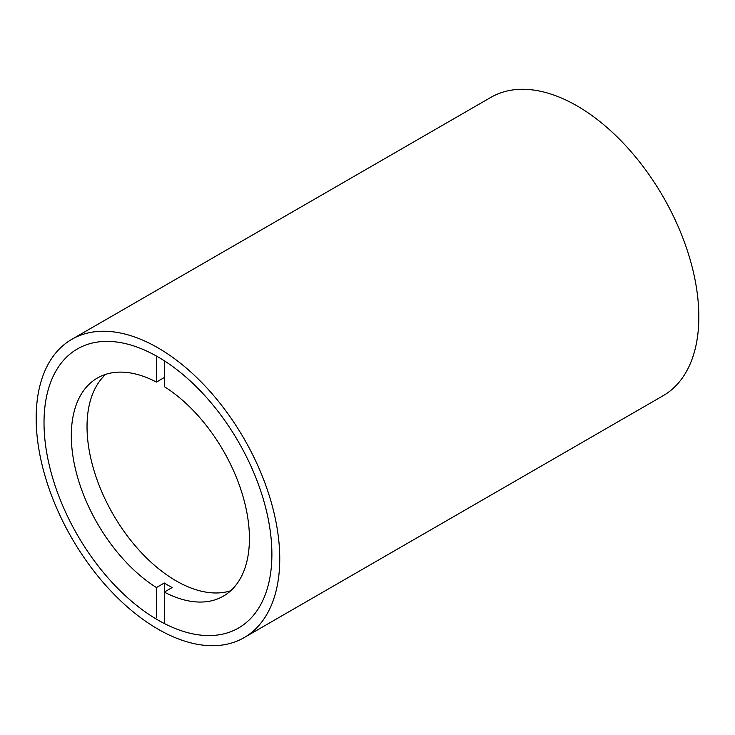 <?xml version="1.0" encoding="UTF-8"?>
<svg xmlns="http://www.w3.org/2000/svg" width="735" height="735" viewBox="0 0 735 735"><rect width="100%" height="100%" fill="white"/><g stroke="black" fill="none" stroke-linecap="round" stroke-linejoin="round"><path stroke-width="1.1" d="M230.707 590.765A125.942 72.71 60 0 1 136.93 547.759A125.942 72.71 60 0 1 87.033 426.594A125.942 72.71 60 0 1 105.748 374.335A125.942 72.71 -120 0 0 96.101 477.043A125.942 72.71 -120 0 0 176.088 580.843A125.942 72.71 -120 0 0 230.707 590.765M244.084 637.649L663.163 395.687A172.247 99.445 -120 0 0 689.568 257.673A172.247 99.445 -120 0 0 577.039 105.886A172.247 99.445 -120 0 0 490.916 97.351L71.837 339.313A172.247 99.445 -120 0 0 45.432 477.327A172.247 99.445 -120 0 0 157.961 629.114A172.247 99.445 -120 0 0 244.084 637.649A172.247 99.445 -120 0 0 270.48 499.625A172.247 99.445 -120 0 0 157.961 347.839A172.247 99.445 -120 0 0 71.837 339.313M157.961 620.046A161.13 93.033 -120 0 0 238.526 628.021A161.13 93.033 -120 0 0 263.222 498.909A161.13 93.033 -120 0 0 157.961 356.916A161.13 93.033 -120 0 0 77.395 348.932A161.13 93.033 -120 0 0 52.69 478.053A161.13 93.033 -120 0 0 157.961 620.046M156.445 617.813L156.445 587.55L164.3 583.011A125.942 72.71 -120 0 0 168.232 585.382A125.942 72.71 -120 0 0 172.155 587.55L164.3 592.088A125.942 72.71 -120 0 0 223.339 596.159A125.942 72.71 -120 0 0 243.377 497.76A125.942 72.71 -120 0 0 164.3 386.619L164.3 360.775M164.3 377.551L156.445 382.081A125.942 72.71 -120 0 0 97.397 378.02A125.942 72.71 -120 0 0 77.359 476.409A125.942 72.71 -120 0 0 156.445 587.55M156.445 382.081L156.445 356.052M164.3 622.352L164.3 583.011"/></g></svg>
